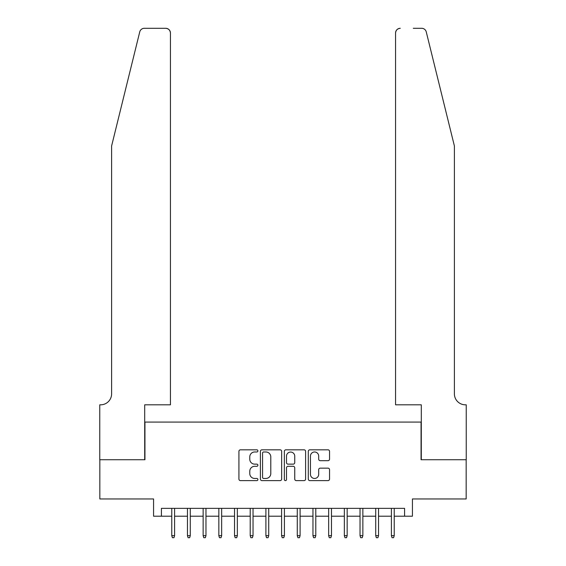 <?xml version="1.0" encoding="UTF-8"?>
<svg xmlns="http://www.w3.org/2000/svg" width="566" height="566" viewBox="0 0 566 566"><rect width="100%" height="100%" fill="white"/><g stroke="black" fill="none" stroke-linecap="round" stroke-linejoin="round"><path stroke-width="0.85" d="M257.898 450.897A1.075 1.075 0 0 0 256.822 449.821L240.458 449.821A1.542 1.542 0 0 0 238.923 451.364L238.923 479.077A1.542 1.542 0 0 0 240.458 480.619L256.822 480.619A1.075 1.075 0 0 0 257.898 479.543A1.075 1.075 0 0 0 256.822 478.461L254.707 478.461A4.924 4.924 0 0 1 249.776 473.537L249.776 471.223A4.924 4.924 0 0 1 254.707 466.299L256.822 466.299A1.075 1.075 0 0 0 257.898 465.217A1.075 1.075 0 0 0 256.822 464.141L254.707 464.141A4.924 4.924 0 0 1 249.776 459.217L249.776 456.903A4.924 4.924 0 0 1 254.707 451.979L256.822 451.979A1.075 1.075 0 0 0 257.898 450.897M328.004 460.674A1.542 1.542 0 0 0 329.546 459.139L329.546 451.364A1.542 1.542 0 0 0 328.004 449.821L309.835 449.821A1.542 1.542 0 0 0 308.293 451.364L308.293 479.077A1.542 1.542 0 0 0 309.835 480.619L328.004 480.619A1.542 1.542 0 0 0 329.546 479.077L329.546 469.688A1.542 1.542 0 0 0 328.004 468.146L320.229 468.146A1.542 1.542 0 0 0 318.686 469.688L318.686 474.343A4.118 4.118 0 0 1 314.569 478.461A4.118 4.118 0 0 1 310.451 474.343L310.451 456.097A4.118 4.118 0 0 1 314.569 451.979A4.118 4.118 0 0 1 318.686 456.097L318.686 459.139A1.542 1.542 0 0 0 320.229 460.674L328.004 460.674M161.416 516.206L161.416 508.36L404.584 508.36L404.584 516.206L412.43 516.206L412.43 498.95L466.165 498.95L466.165 459.726L421.054 459.726L421.054 422.08L144.946 422.08L144.946 459.726L99.835 459.726L99.835 498.95L153.57 498.95L153.57 516.206L171.767 516.206M281.656 451.364A1.542 1.542 0 0 0 280.113 449.821L261.945 449.821A1.542 1.542 0 0 0 260.402 451.364L260.402 479.077A1.542 1.542 0 0 0 261.945 480.619L280.113 480.619A1.542 1.542 0 0 0 281.656 479.077L281.656 451.364M285.887 449.821L304.055 449.821A1.542 1.542 0 0 1 305.598 451.364L305.598 479.077A1.542 1.542 0 0 1 304.055 480.619L296.28 480.619A1.542 1.542 0 0 1 294.745 479.077L294.745 467.834A1.542 1.542 0 0 0 293.202 466.299L288.044 466.299A1.542 1.542 0 0 0 286.502 467.834L286.502 479.543A1.075 1.075 0 0 1 285.427 480.619A1.075 1.075 0 0 1 284.344 479.543L284.344 451.364A1.542 1.542 0 0 1 285.887 449.821M174.597 516.206L187.459 516.206M190.282 516.206L203.144 516.206M205.967 516.206L218.837 516.206M221.66 516.206L234.522 516.206M237.345 516.206L250.214 516.206M253.037 516.206L265.9 516.206M268.723 516.206L281.585 516.206M284.415 516.206L297.277 516.206M300.1 516.206L312.963 516.206M315.786 516.206L328.655 516.206M331.478 516.206L344.34 516.206M347.163 516.206L360.033 516.206M362.856 516.206L375.718 516.206M378.541 516.206L391.403 516.206M394.233 516.206L404.584 516.206M263.636 451.979A1.075 1.075 0 0 0 262.56 453.055L262.56 477.386A1.075 1.075 0 0 0 263.636 478.461L265.871 478.461A4.924 4.924 0 0 0 270.796 473.537L270.796 456.903A4.924 4.924 0 0 0 265.871 451.979L263.636 451.979M294.745 456.175A4.118 4.118 0 0 0 290.62 452.057A4.118 4.118 0 0 0 286.502 456.175L286.502 462.599A1.542 1.542 0 0 0 288.044 464.141L293.202 464.141A1.542 1.542 0 0 0 294.745 462.599L294.745 456.175M171.767 535.662L172.397 537.7L173.967 537.7L174.597 535.662L171.767 535.662L171.767 508.36M174.597 535.662L174.597 508.36M139.745 31.88C140.941 29.298 140.941 29.298 139.745 31.88L111.608 145.964L111.608 393.837A10.98 10.98 0 0 1 100.621 404.817L99.758 404.817L99.758 459.726L144.705 459.726L144.705 404.817L170.437 404.817L170.437 33.005A4.705 4.705 0 0 0 165.732 28.3L144.316 28.3A4.705 4.705 0 0 0 139.745 31.88M152.707 28.3L165.732 28.3C168.569 28.597 170.14 30.168 170.437 33.005L170.437 404.817M111.608 393.837A10.98 10.98 0 0 1 100.621 404.817M445.767 110.978L426.255 31.88C425.059 29.298 425.059 29.298 426.255 31.88C425.059 29.298 425.059 29.298 426.255 31.88L454.392 145.964L454.392 393.837A10.98 10.98 0 0 0 465.379 404.817L466.243 404.817L466.243 459.726L421.295 459.726L421.295 404.817L395.563 404.817L395.563 33.005L395.563 404.817M413.293 28.3L421.684 28.3A4.705 4.705 0 0 1 426.255 31.88M400.268 28.3A4.705 4.705 0 0 0 395.563 33.005C395.86 30.168 397.431 28.597 400.268 28.3M454.392 393.837A10.98 10.98 0 0 0 465.379 404.817M187.459 535.662L188.089 537.7L189.652 537.7L190.282 535.662L187.459 535.662L187.459 508.36M190.282 535.662L190.282 508.36M203.144 535.662L203.774 537.7L205.345 537.7L205.967 535.662L203.144 535.662L203.144 508.36M205.967 535.662L205.967 508.36M218.837 535.662L219.459 537.7L221.03 537.7L221.66 535.662L218.837 535.662L218.837 508.36M221.66 535.662L221.66 508.36M234.522 535.662L235.152 537.7L236.722 537.7L237.345 535.662L234.522 535.662L234.522 508.36M237.345 535.662L237.345 508.36M250.214 535.662L250.837 537.7L252.408 537.7L253.037 535.662L250.214 535.662L250.214 508.36M253.037 535.662L253.037 508.36M265.9 535.662L266.529 537.7L268.093 537.7L268.723 535.662L265.9 535.662L265.9 508.36M268.723 535.662L268.723 508.36M281.585 535.662L282.215 537.7L283.785 537.7L284.415 535.662L281.585 535.662L281.585 508.36M284.415 535.662L284.415 508.36M297.277 535.662L297.907 537.7L299.471 537.7L300.1 535.662L297.277 535.662L297.277 508.36M300.1 535.662L300.1 508.36M312.963 535.662L313.592 537.7L315.163 537.7L315.786 535.662L312.963 535.662L312.963 508.36M315.786 535.662L315.786 508.36M328.655 535.662L329.278 537.7L330.848 537.7L331.478 535.662L328.655 535.662L328.655 508.36M331.478 535.662L331.478 508.36M344.34 535.662L344.97 537.7L346.541 537.7L347.163 535.662L344.34 535.662L344.34 508.36M347.163 535.662L347.163 508.36M360.033 535.662L360.655 537.7L362.226 537.7L362.856 535.662L360.033 535.662L360.033 508.36M362.856 535.662L362.856 508.36M375.718 535.662L376.348 537.7L377.911 537.7L378.541 535.662L375.718 535.662L375.718 508.36M378.541 535.662L378.541 508.36M391.403 535.662L392.033 537.7L393.603 537.7L394.233 535.662L391.403 535.662L391.403 508.36M394.233 535.662L394.233 508.36"/></g></svg>
